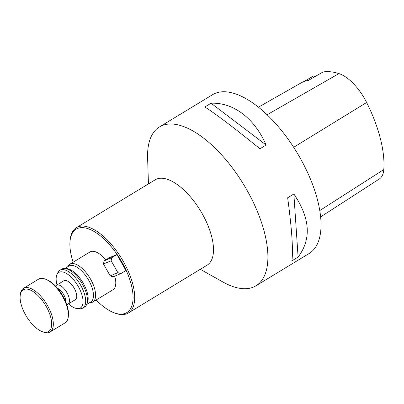 <?xml version="1.0" encoding="UTF-8"?>
<svg xmlns="http://www.w3.org/2000/svg" width="404" height="404" viewBox="0 0 404 404"><rect width="100%" height="100%" fill="white"/><g stroke="black" fill="none" stroke-linecap="round" stroke-linejoin="round"><path stroke-width="0.61" d="M116.918 254.55L109.237 257.767L104.101 260.883L111.782 257.671L116.918 254.55L125.937 270.498L120.801 273.614L113.12 276.831L110.206 275.887L103.469 263.979L104.101 260.883M67.726 266.756L67.811 266.569A22.119 10.009 58.7 0 1 69.811 264.221A22.119 10.009 58.7 0 1 90.607 279.23A22.119 10.009 58.7 0 1 92.774 302.03L112.948 289.779A22.119 10.009 -121.3 0 0 114.711 276.164M105.838 259.828A22.119 10.009 -121.3 0 0 89.986 251.97L69.811 264.221M73.169 262.181A48.788 22.074 58.7 0 1 70.074 240.749A48.788 22.074 58.7 0 1 89.84 229.371A48.788 22.074 58.7 0 1 122.013 262.282A48.788 22.074 58.7 0 1 113.716 312.625A48.788 22.074 58.7 0 1 96.132 299.99M56.555 285.199L63.847 280.775A11.065 5.005 58.7 0 1 74.25 288.279A11.065 5.005 58.7 0 1 75.331 299.687L68.039 304.116A11.065 5.005 -121.3 0 0 66.958 292.708A11.065 5.005 -121.3 0 0 56.555 285.199A11.065 5.005 -121.3 0 0 55.651 286.184M57.045 284.901A20.776 9.398 58.7 0 1 56.924 274.68A20.776 9.398 58.7 0 1 78.341 286.572A20.776 9.398 58.7 0 1 77.548 308.641A20.776 9.398 58.7 0 1 68.534 303.818M70.074 240.749L70.21 239.491A49.95 22.599 58.7 0 1 76.427 227.639A49.95 22.599 58.7 0 1 123.387 261.539A49.95 22.599 58.7 0 1 128.28 313.034A49.95 22.599 58.7 0 1 114.893 313.08L113.716 312.625M76.427 227.639L155.237 179.785A49.95 22.599 58.7 0 1 202.197 213.686A49.95 22.599 58.7 0 1 207.085 265.181L128.28 313.034M148.445 183.911L147.617 158.045A92.93 42.046 58.7 0 1 159.494 126.917A92.93 42.046 58.7 0 1 246.864 189.981A92.93 42.046 58.7 0 1 255.959 285.785A92.93 42.046 58.7 0 1 222.867 281.972L200.298 269.301M255.959 285.785L309.09 253.525A92.93 42.046 -121.3 0 0 299.99 157.722A92.93 42.046 -121.3 0 0 212.625 94.657L159.494 126.917M204.853 106.979L211.05 103.217C233.381 102.263 254.54 118.322 266.14 145.026L259.944 148.788C234.845 128.371 216.483 114.433 204.853 106.979M287.653 197.768L293.849 194.006C310.186 218.089 311.605 239.112 298.101 257.08L291.9 260.843C293.309 250.222 291.89 229.199 287.653 197.768M92.774 302.03A22.119 10.009 58.7 0 1 89.764 302.722L89.557 302.712M56.924 274.68L57.878 272.599A22.119 10.009 58.7 0 1 59.878 270.251A22.119 10.009 58.7 0 1 80.674 285.259A22.119 10.009 58.7 0 1 82.84 308.06A22.119 10.009 58.7 0 1 79.83 308.752L77.548 308.641M82.84 308.06L84.598 306.995A22.119 10.009 -121.3 0 0 86.602 304.641A22.119 10.009 -121.3 0 0 82.431 284.194A22.119 10.009 -121.3 0 0 64.65 268.488A22.119 10.009 -121.3 0 0 61.64 269.18L59.878 270.251M64.852 268.498L68.943 266.014A21.033 9.514 58.7 0 1 88.718 280.29A21.033 9.514 58.7 0 1 90.779 301.975L86.683 304.459M64.65 268.488L66.493 268.579A21.033 9.514 58.7 0 1 83.406 283.512A21.033 9.514 58.7 0 1 87.37 302.96L86.602 304.641M320.604 216.933L379.341 178.967A36.693 16.599 -121.3 0 0 383.8 169.564A99.424 44.98 -121.3 0 0 366.635 102.485A36.693 16.599 -121.3 0 0 338.931 73.589A99.424 44.98 -121.3 0 0 323.038 71.978L308.404 80.396A99.904 45.203 58.7 0 0 301.015 82.946L258.464 107.166M314.938 76.639A16.261 7.358 -121.3 0 1 313.756 75.871L303.414 81.775M293.849 194.006L298.101 257.08M211.05 103.217L266.14 145.026M110.206 275.887L117.887 272.675L111.15 260.767L103.469 263.979M111.782 257.671L111.15 260.767M117.887 272.675L120.801 273.614M66.751 304.464A11.065 5.005 -121.3 0 0 68.039 304.116M45.42 279.144L46.596 279.598A24.397 11.039 58.7 0 1 62.994 296.177A24.397 11.039 58.7 0 1 68.417 315.534L68.281 316.792A25.558 11.564 -121.3 0 0 62.6 296.511A25.558 11.564 -121.3 0 0 45.42 279.144A25.558 11.564 -121.3 0 0 38.572 279.164L23.518 288.305A25.558 11.564 58.7 0 1 46.667 304.151A25.558 11.564 58.7 0 1 50.045 331.997A25.558 11.564 58.7 0 1 43.198 332.022L42.021 331.563A24.397 11.039 -121.3 0 0 51.273 319.761A24.397 11.039 -121.3 0 0 34.941 292.865A24.397 11.039 -121.3 0 0 20.2 295.627A24.397 11.039 -121.3 0 0 25.624 314.984A24.397 11.039 -121.3 0 0 42.021 331.563M20.2 295.627L20.336 294.37A25.558 11.564 58.7 0 1 23.518 288.305M50.045 331.997L65.1 322.857A25.558 11.564 -121.3 0 0 68.281 316.792M65.721 301.743A9.176 4.151 -121.3 0 0 63.67 294.556A9.176 4.151 -121.3 0 0 57.59 288.355M383.8 169.564L319.766 210.575M366.635 102.485L293.678 147.293M338.931 73.589L267.12 114.761"/></g></svg>
